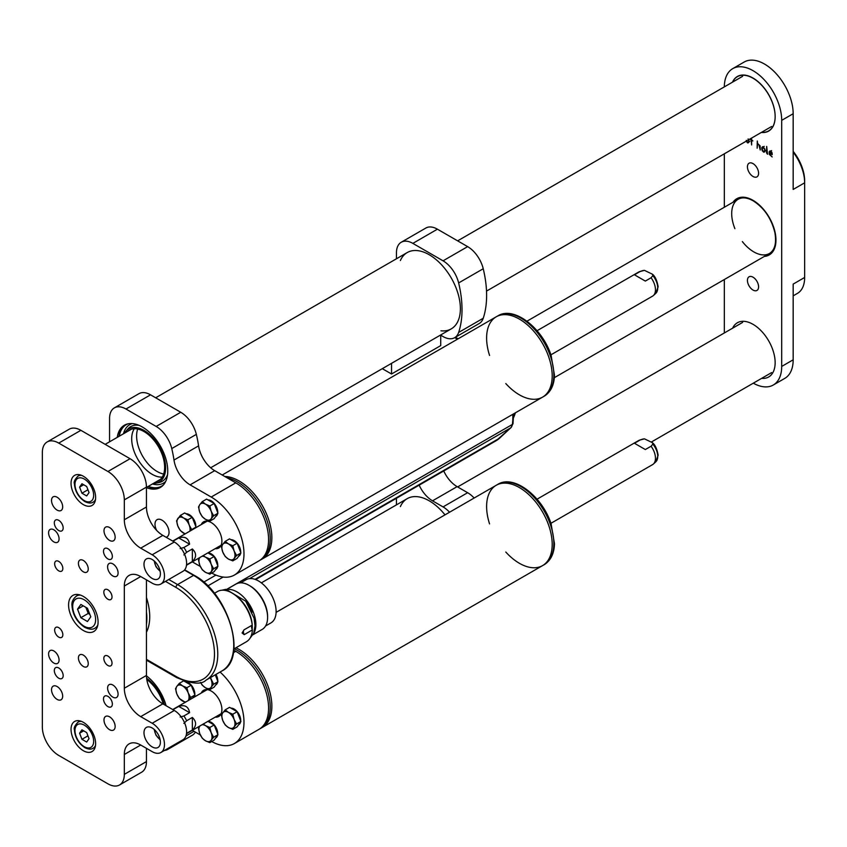 <?xml version="1.0" encoding="UTF-8"?>
<svg xmlns="http://www.w3.org/2000/svg" width="847" height="847" viewBox="0 0 847 847"><rect width="100%" height="100%" fill="white"/><g stroke="black" fill="none" stroke-linecap="round" stroke-linejoin="round"><path stroke-width="1.27" d="M146.446 632.233A51 29.444 -120 0 0 146.446 597.537M233.888 648.971L246.435 641.73A28.978 16.728 -120 0 0 252.395 629.914L244.201 634.647L242.083 632.974L244.042 629.84L252.237 625.107A28.978 16.728 -120 0 0 238.462 597.961A28.978 16.728 -120 0 0 217.457 591.534L214.376 593.313M252.237 625.107A4.637 2.679 -120 0 0 252.395 629.914M252.12 629.332A26.659 15.394 -120 0 0 252.226 625.118M252.205 624.779A26.659 15.394 -120 0 0 235.011 595.018M252.12 612.19A26.659 15.394 -120 0 0 245.874 601.37M253.475 633.831A26.659 15.394 -120 0 0 250.352 605.997A26.659 15.394 -120 0 0 227.811 589.385M253.041 634.699L262.168 629.427A26.193 15.13 -120 0 0 267.599 617.442A26.193 15.13 -120 0 0 249.071 585.351A26.193 15.13 -120 0 0 235.974 584.049L226.848 589.321M267.599 617.442L267.599 616.394A24.923 14.388 -120 0 0 249.971 585.87L249.071 585.351M265.566 625.997L270.955 622.884A24.923 14.388 -120 0 0 270.955 594.107A24.923 14.388 -120 0 0 246.043 579.719L240.643 582.831M382.304 368.678L391.536 374.003L391.536 363.342M391.536 374.003L440.715 345.608L440.715 335.2M458.64 332.448L483.235 318.25A98.527 56.887 -120 0 0 483.235 268.743L458.64 282.94A98.527 56.887 60 0 1 458.64 332.448A23.187 13.383 -120 0 1 454.638 337.688A23.187 13.383 -120 0 1 443.045 336.545L440.504 335.073M458.64 282.94A23.187 13.383 -120 0 0 443.045 260.823L412.849 243.385A23.187 13.383 -120 0 0 401.256 242.242A23.187 13.383 -120 0 0 396.449 252.851L396.449 258.78M443.045 260.823L467.639 246.625L437.433 229.188L412.849 243.385M401.256 242.242L425.84 228.044A23.187 13.383 60 0 1 437.433 229.188M467.639 246.625A23.187 13.383 60 0 1 483.235 268.743M483.235 318.25A23.187 13.383 60 0 1 479.233 323.501L454.638 337.688M400.377 260.527A44.055 25.431 60 0 1 429.238 254.746L429.238 254.746A44.055 25.431 60 0 1 460.387 308.7A44.055 25.431 60 0 1 440.948 330.806M211.718 741.527A46.373 26.776 -120 0 0 234.386 743.539L258.981 729.341A46.373 26.776 -120 0 0 266.085 692.179A46.373 26.776 -120 0 0 235.794 651.322L233.761 650.147M195.392 732.104A23.187 13.383 60 0 1 192.343 735.217L167.748 749.415A23.187 13.383 -120 0 0 170.3 747.065M215.191 717.144A15.13 8.735 -120 0 0 221.194 713.555A15.13 8.735 -120 0 0 218.77 699.008A15.13 8.735 -120 0 0 207.388 689.638A15.13 8.735 -120 0 0 201.279 693.047M192.322 730.336L200.326 734.963M234.386 743.539A46.373 26.776 -120 0 0 220.061 672.042M164.445 750.453A23.187 13.383 -120 0 0 167.748 749.415M146.457 675.842A35.934 20.752 60 0 1 166.107 705.731M215.329 717.06A15.066 8.703 -120 0 0 218.812 716.393A15.066 8.703 -120 0 0 221.215 713.513M207.43 689.638A15.066 8.703 -120 0 0 203.735 690.284A15.066 8.703 -120 0 0 201.417 692.962M192.322 561.868L200.326 566.484M114.366 407.873L138.95 393.675A23.187 13.383 60 0 1 150.544 394.829L125.959 409.016A23.187 13.383 -120 0 0 114.366 407.873A23.187 13.383 -120 0 0 109.559 418.482L109.559 441.816M211.718 573.048A46.373 26.776 -120 0 0 234.386 575.06A46.373 26.776 -120 0 0 241.49 537.909A46.373 26.776 -120 0 0 211.199 497.041L190.109 484.865A23.187 13.383 60 0 1 173.984 460.048A98.527 56.887 -120 0 0 171.761 448.571A23.187 13.383 -120 0 0 156.155 426.454L180.75 412.267L150.544 394.829M180.75 412.267A23.187 13.383 60 0 1 196.345 434.373L171.761 448.571M234.386 575.06L258.981 560.862A46.373 26.776 -120 0 0 266.085 523.711A46.373 26.776 -120 0 0 235.794 482.843L214.704 470.667A23.187 13.383 60 0 1 198.579 445.861A98.527 56.887 -120 0 0 196.345 434.373M156.155 426.454L125.959 409.016M166.076 537.242A9.931 5.728 -120 0 0 166.986 536.882A9.931 5.728 -120 0 0 166.986 525.415A9.931 5.728 -120 0 0 157.055 519.677A9.931 5.728 -120 0 0 156.653 530.402M215.191 548.665A15.13 8.735 -120 0 0 221.194 545.076A15.13 8.735 -120 0 0 218.77 530.54A15.13 8.735 -120 0 0 207.388 521.159A15.13 8.735 -120 0 0 201.279 524.568M146.446 487.671A35.934 20.752 -120 0 0 160.316 487.47A35.934 20.752 -120 0 0 165.821 458.672A35.934 20.752 -120 0 0 142.349 427.004A35.934 20.752 -120 0 0 124.382 425.226A35.934 20.752 -120 0 0 117.235 437.38M161.121 486.961A35.934 20.752 60 0 1 147.854 486.633M118.876 436.438A35.934 20.752 60 0 1 125.218 424.781M215.329 548.581A15.066 8.703 -120 0 0 218.812 547.914A15.066 8.703 -120 0 0 221.215 545.044M207.43 521.17A15.066 8.703 -120 0 0 203.735 521.816A15.066 8.703 -120 0 0 201.417 524.484M396.449 498.269L396.449 504.865M419.159 485.162A23.187 13.383 -120 0 0 432.521 500.831L443.045 506.908L467.639 492.71A23.187 13.383 60 0 1 474.151 498.025M443.743 470.964A23.187 13.383 -120 0 0 457.105 486.633L467.639 492.71M449.556 512.223A23.187 13.383 -120 0 0 443.045 506.908M261.352 582.863L407.216 498.65A44.055 25.431 60 0 1 429.238 500.831L429.238 500.831A44.055 25.431 60 0 1 444.993 514.86A44.055 25.431 60 0 0 429.238 500.831A44.055 25.431 60 0 0 400.377 506.612M155.679 397.783L407.216 252.565A44.055 25.431 60 0 1 429.238 254.746A44.055 25.431 60 0 1 458.015 293.56A44.055 25.431 60 0 1 451.26 328.858L210.67 467.766M142.476 455.951A28.978 16.728 60 0 1 137.638 429.185A28.978 16.728 -120 0 0 142.476 455.951A28.978 16.728 -120 0 0 163.513 474.002A28.978 16.728 60 0 1 142.476 455.951M161.925 477.105A28.978 16.728 60 0 1 137.553 458.788A28.978 16.728 60 0 1 134.154 429.016M127.664 431.367A29.211 16.866 60 0 1 143.99 431.547A29.211 16.866 60 0 1 164.646 467.322A29.211 16.866 60 0 1 156.642 481.562M124.583 433.145A30.598 17.671 60 0 1 126.023 431.102A30.598 17.671 60 0 1 159.289 446.56A30.598 17.671 60 0 1 156.049 483.108A30.598 17.671 60 0 1 153.561 483.33M126.023 431.102L127.95 428.9A31.561 18.221 60 0 1 128.183 428.635A31.561 18.221 60 0 1 139.13 425.385M167.558 474.616A31.561 18.221 60 0 1 159.257 482.472A31.561 18.221 60 0 1 158.918 482.546L156.049 483.108M119.268 436.205A35.468 20.476 60 0 1 128.045 423.839M163.344 484.992A35.468 20.476 60 0 1 148.257 486.4M146.785 679.463A29.211 16.866 60 0 1 163.28 704.101M146.605 678.193A30.598 17.671 60 0 1 164.329 704.715M227.197 477.877A46.373 26.776 60 0 1 270.225 538.692A46.373 26.776 60 0 1 260.622 559.92L262.252 558.967A46.373 26.776 60 0 0 265.789 512.297A46.373 26.776 60 0 0 224.783 476.49A46.363 26.776 60 0 1 265.789 512.297A46.363 26.776 60 0 1 262.252 558.967A46.363 26.776 60 0 0 265.789 512.297A46.363 26.776 60 0 0 224.783 476.49A46.373 26.776 60 0 1 265.789 512.297A46.373 26.776 60 0 1 262.252 558.967L542.588 397.127A46.373 26.776 60 0 1 505.797 383.564M489.566 355.454A46.373 26.776 60 0 1 486.612 338.038A46.373 26.776 60 0 1 496.215 316.81A46.373 26.776 60 0 1 542.588 343.586A46.373 26.776 60 0 1 542.588 397.127L544.229 396.174A46.373 26.776 -120 0 0 544.229 342.633A46.373 26.776 -120 0 0 497.856 315.867L496.215 316.81A46.363 26.776 60 0 1 542.588 343.586A46.363 26.776 60 0 1 542.588 397.127A46.363 26.776 60 0 0 542.588 343.586A46.363 26.776 60 0 0 496.215 316.81A46.373 26.776 60 0 1 542.588 343.586A46.373 26.776 60 0 1 542.588 397.127M208.034 499.942A9.275 5.357 60 0 1 214.725 504.05A9.275 5.357 60 0 1 217.743 512.7M217.605 513.748A9.275 5.357 60 0 1 215.837 516.437A9.275 5.357 60 0 1 215.646 516.543M202.264 501.615L199.786 504.653A9.275 5.357 -120 0 1 205.461 504.145A9.275 5.357 60 0 1 211.147 511.207L209.834 505.987L205.461 504.145L202.264 501.615L206.594 499.116L214.175 503.489L217.954 513.25L214.175 518.629L209.834 521.138L211.147 518.777A9.275 5.357 60 0 1 205.461 519.285A9.275 5.357 60 0 1 199.786 512.223A9.275 5.357 60 0 1 199.786 504.653L198.484 507.004L199.786 512.223L202.264 516.765L205.461 519.285L209.834 521.138M211.147 511.207A9.275 5.357 60 0 1 211.147 518.777L213.624 515.749L211.147 511.207M217.954 513.25L213.624 515.749M214.175 503.489L209.834 505.987M230.977 539.698A9.275 5.357 60 0 1 237.679 543.806A9.275 5.357 60 0 1 240.696 552.456M240.559 553.504A9.275 5.357 60 0 1 238.79 556.183A9.275 5.357 60 0 1 238.589 556.288M225.217 541.371L222.74 544.399A9.275 5.357 -120 0 1 228.415 543.89A9.275 5.357 60 0 1 234.1 550.963L232.787 545.743L228.415 543.89L225.217 541.371L229.548 538.872L237.118 543.245L240.908 552.996L237.118 558.385L232.787 560.883L234.1 558.533A9.275 5.357 60 0 1 228.415 559.041A9.275 5.357 60 0 1 222.74 551.969A9.275 5.357 60 0 1 222.74 544.399L221.427 546.76L222.74 551.969L225.217 556.511L228.415 559.041L232.787 560.883M234.1 550.963A9.275 5.357 60 0 1 234.1 558.533L236.578 555.505L234.1 550.963M240.908 552.996L236.578 555.505M237.118 543.245L232.787 545.743M208.034 552.943A9.275 5.357 60 0 1 214.725 557.051A9.275 5.357 60 0 1 217.743 565.711M217.605 566.749A9.275 5.357 60 0 1 215.837 569.438A9.275 5.357 60 0 1 215.646 569.544M207.896 552.869L214.175 556.49L217.954 566.251L214.175 571.64L209.834 574.139L211.147 571.778A9.275 5.357 60 0 1 205.461 572.286A9.275 5.357 60 0 1 199.786 565.224A9.275 5.357 60 0 1 199.786 557.654L198.484 560.005L199.786 565.224L202.264 569.766L205.461 572.286L209.834 574.139M211.147 564.208A9.275 5.357 60 0 1 211.147 571.778L213.624 568.75L211.147 564.208L209.834 558.988L205.461 557.146A9.275 5.357 60 0 1 211.147 564.208M203.248 555.558L205.461 557.146A9.275 5.357 -120 0 0 201.978 556.288M217.954 566.251L213.624 568.75M214.175 556.49L209.834 558.988M186.096 513.78A9.275 5.357 60 0 1 192.788 517.888A9.275 5.357 60 0 1 195.805 526.538M185.218 533.843A9.275 5.357 60 0 1 183.534 533.123A9.275 5.357 60 0 1 177.849 526.061A9.275 5.357 60 0 1 177.849 518.491A9.275 5.357 -120 0 1 183.534 517.983A9.275 5.357 60 0 1 189.209 525.045L187.896 519.825L183.534 517.983L180.326 515.452L184.657 512.954L192.237 517.326L196.017 527.088L195.403 527.967M190.755 530.646L191.687 529.587L189.209 525.045A9.275 5.357 60 0 1 189.866 531.164M180.326 515.452L176.547 520.841L177.849 526.061L180.326 530.603L185.091 533.917M196.017 527.088L191.687 529.587M192.237 517.326L187.896 519.825M234.291 648.738A46.373 26.776 60 0 1 270.225 707.16A46.373 26.776 60 0 1 260.622 728.388L262.252 727.446A46.373 26.776 60 0 0 268.732 688.262A46.373 26.776 60 0 0 235.932 647.786A46.363 26.776 60 0 1 268.732 688.262A46.363 26.776 60 0 1 262.252 727.446A46.363 26.776 60 0 0 268.732 688.262A46.363 26.776 60 0 0 235.932 647.786A46.373 26.776 60 0 1 268.732 688.262A46.373 26.776 60 0 1 262.252 727.446L542.588 565.595A46.373 26.776 60 0 1 505.797 552.032M489.566 523.922A46.373 26.776 60 0 1 486.612 506.517A46.373 26.776 60 0 1 496.215 485.289A46.373 26.776 60 0 1 542.588 512.054A46.373 26.776 60 0 1 542.588 565.595L544.229 564.653A46.373 26.776 -120 0 0 544.229 511.112A46.373 26.776 -120 0 0 497.856 484.336L496.215 485.289A46.363 26.776 60 0 1 542.588 512.054A46.363 26.776 60 0 1 542.588 565.595A46.363 26.776 60 0 0 542.588 512.054A46.363 26.776 60 0 0 496.215 485.289A46.373 26.776 60 0 1 542.588 512.054A46.373 26.776 60 0 1 542.588 565.595M215.964 674.413A9.275 5.357 60 0 1 217.743 681.179M217.605 682.227A9.275 5.357 60 0 1 215.837 684.905A9.275 5.357 60 0 1 215.646 685.011M215.276 674.805L217.954 681.719L214.175 687.108L209.834 689.606L211.147 687.256A9.275 5.357 60 0 1 205.461 687.764A9.275 5.357 60 0 1 200.548 682.354L202.264 685.234L205.461 687.764L209.834 689.606M210.225 677.727A9.275 5.357 60 0 1 211.147 679.686A9.275 5.357 60 0 1 211.147 687.256L213.624 684.217L210.458 677.579M217.954 681.719L213.624 684.217M208.034 721.422A9.275 5.357 60 0 1 214.725 725.53A9.275 5.357 60 0 1 217.743 734.18M217.605 735.228A9.275 5.357 60 0 1 215.837 737.906A9.275 5.357 60 0 1 215.646 738.012M207.896 721.348L214.175 724.968L217.954 734.72L214.175 740.109L209.834 742.607L211.147 740.257A9.275 5.357 60 0 1 205.461 740.765A9.275 5.357 60 0 1 199.786 733.703A9.275 5.357 60 0 1 199.786 726.123L198.484 728.484L199.786 733.703L202.264 738.245L205.461 740.765L209.834 742.607M211.147 732.687A9.275 5.357 60 0 1 211.147 740.257L213.624 737.229L211.147 732.687L209.834 727.467L205.461 725.625A9.275 5.357 60 0 1 211.147 732.687M203.248 724.037L205.461 725.625A9.275 5.357 -120 0 0 201.978 724.767M217.954 734.72L213.624 737.229M214.175 724.968L209.834 727.467M230.977 708.166A9.275 5.357 60 0 1 237.679 712.274A9.275 5.357 60 0 1 240.696 720.935M240.559 721.972A9.275 5.357 60 0 1 238.79 724.661A9.275 5.357 60 0 1 238.589 724.767L238.79 724.661M225.217 709.85L222.74 712.878A9.275 5.357 -120 0 1 228.415 712.369A9.275 5.357 60 0 1 234.1 719.431L232.787 714.222L228.415 712.369L225.217 709.85L229.548 707.34L237.118 711.713L240.908 721.475L237.118 726.864L232.787 729.362L234.1 727.001A9.275 5.357 60 0 1 228.415 727.509A9.275 5.357 60 0 1 222.74 720.448A9.275 5.357 60 0 1 222.74 712.878L221.427 715.228L222.74 720.448L225.217 724.99L228.415 727.509L232.787 729.362M234.1 719.431A9.275 5.357 60 0 1 234.1 727.001L236.578 723.973L234.1 719.431M240.908 721.475L236.578 723.973M237.118 711.713L232.787 714.222M185.08 681.666A9.275 5.357 60 0 1 191.782 685.774A9.275 5.357 60 0 1 194.799 694.434M194.651 695.472A9.275 5.357 60 0 1 193.804 697.356M183.82 680.935L191.221 685.212L195.001 694.974L193 697.822M186.001 701.867A9.275 5.357 60 0 1 182.518 701.009A9.275 5.357 60 0 1 176.832 693.947A9.275 5.357 60 0 1 176.832 686.377L175.53 688.727L176.832 693.947L179.31 698.489L185.26 702.29M188.193 700.501L190.67 697.473L188.193 692.931L186.891 687.711L182.518 685.869A9.275 5.357 60 0 1 188.193 692.931A9.275 5.357 60 0 1 188.193 700.501A9.275 5.357 60 0 1 188.066 700.67M182.518 685.869A9.275 5.357 -120 0 0 176.832 686.377L179.31 683.349L182.518 685.869M195.001 694.974L190.67 697.473M191.221 685.212L186.891 687.711M183.608 680.861L179.31 683.349M47.157 441.943L69.285 429.164A23.187 13.383 60 0 1 80.878 430.318L58.739 443.097A23.187 13.383 -120 0 0 47.157 441.943A23.187 13.383 -120 0 0 42.35 452.563L42.35 727.044A23.187 13.383 -120 0 0 58.739 755.439L107.929 783.824A23.187 13.383 -120 0 0 119.512 784.978A23.187 13.383 -120 0 0 124.318 774.359L124.318 754.486A23.187 13.383 60 0 1 129.115 743.878A23.187 13.383 60 0 1 140.708 745.021L152.185 751.649A17.385 10.037 -120 0 0 160.877 752.507A17.385 10.037 -120 0 0 163.545 738.573A17.385 10.037 -120 0 0 152.185 723.253L140.708 716.626A23.187 13.383 60 0 1 124.318 688.23L124.318 586.018A23.187 13.383 60 0 1 129.115 575.399A23.187 13.383 60 0 1 140.708 576.553L152.185 583.17A17.385 10.037 -120 0 0 160.877 584.038A17.385 10.037 -120 0 0 163.545 570.105A17.385 10.037 -120 0 0 152.185 554.774L140.708 548.157A23.187 13.383 60 0 1 124.318 519.762L124.318 499.878A23.187 13.383 -120 0 0 107.929 471.493L58.739 443.097M107.929 471.493L130.057 458.714L80.878 430.318M130.057 458.714A23.187 13.383 60 0 1 146.446 487.11L124.318 499.878M124.318 519.762L146.446 506.982L146.446 487.11M146.446 506.982A23.187 13.383 -120 0 0 162.846 535.378L140.708 548.157M160.877 584.038L183.016 571.259A17.385 10.037 -120 0 0 185.673 557.326A17.385 10.037 -120 0 0 174.323 542.006L162.846 535.378M124.318 688.23L146.446 675.461L146.446 579.856M146.446 675.461A23.187 13.383 -120 0 0 162.846 703.846L140.708 716.626M160.877 752.507L183.016 739.727A17.385 10.037 -120 0 0 185.673 725.794A17.385 10.037 -120 0 0 174.323 710.474L162.846 703.846M124.318 774.359L146.446 761.591L146.446 748.335M146.446 761.591A23.187 13.383 60 0 1 141.65 772.199L119.512 784.978M107.929 599.263A5.791 3.346 -120 0 0 110.819 599.549A5.791 3.346 -120 0 0 110.819 592.858A5.791 3.346 -120 0 0 105.028 589.512A5.791 3.346 -120 0 0 104.139 594.16A5.791 3.346 -120 0 0 107.929 599.263M58.739 570.867A5.791 3.346 -120 0 0 61.64 571.153A5.791 3.346 -120 0 0 61.64 564.462A5.791 3.346 -120 0 0 55.849 561.116A5.791 3.346 -120 0 0 54.96 565.764A5.791 3.346 -120 0 0 58.739 570.867M58.739 637.124A5.791 3.346 -120 0 0 61.64 637.41A5.791 3.346 -120 0 0 61.64 630.719A5.791 3.346 -120 0 0 55.849 627.373A5.791 3.346 -120 0 0 54.96 632.021A5.791 3.346 -120 0 0 58.739 637.124M107.929 665.52A5.791 3.346 -120 0 0 110.819 665.806A5.791 3.346 -120 0 0 110.819 659.114A5.791 3.346 -120 0 0 105.028 655.769A5.791 3.346 -120 0 0 104.139 660.406A5.791 3.346 -120 0 0 107.929 665.52M152.185 578.437A11.593 6.691 -120 0 0 157.987 579.02A11.593 6.691 -120 0 0 157.987 565.627A11.593 6.691 -120 0 0 146.393 558.935A11.593 6.691 -120 0 0 144.615 568.231A11.593 6.691 -120 0 0 152.185 578.437M152.185 746.916A11.593 6.691 -120 0 0 157.987 747.488A11.593 6.691 -120 0 0 157.987 734.105A11.593 6.691 -120 0 0 146.393 727.414A11.593 6.691 -120 0 0 144.615 736.699A11.593 6.691 -120 0 0 152.185 746.916M58.739 530.55A6.257 3.61 -120 0 0 61.873 530.857A6.257 3.61 -120 0 0 61.873 523.637A6.257 3.61 -120 0 0 55.616 520.016A6.257 3.61 -120 0 0 54.653 525.034A6.257 3.61 -120 0 0 58.739 530.55M107.929 558.946A6.257 3.61 -120 0 0 111.052 559.253A6.257 3.61 -120 0 0 111.052 552.022A6.257 3.61 -120 0 0 104.795 548.411A6.257 3.61 -120 0 0 103.832 553.43A6.257 3.61 -120 0 0 107.929 558.946M83.334 666.462A6.956 4.013 -120 0 0 86.807 666.811A6.956 4.013 -120 0 0 86.807 658.775A6.956 4.013 -120 0 0 79.862 654.763A6.956 4.013 -120 0 0 78.792 660.332A6.956 4.013 -120 0 0 83.334 666.462M83.334 571.82A6.956 4.013 -120 0 0 86.807 572.159A6.956 4.013 -120 0 0 86.807 564.134A6.956 4.013 -120 0 0 79.862 560.111A6.956 4.013 -120 0 0 78.792 565.69A6.956 4.013 -120 0 0 83.334 571.82M112.842 685.011A7.422 4.288 60 0 1 117.691 691.554A7.422 4.288 60 0 1 116.547 697.494A7.422 4.288 60 0 1 109.136 693.217A7.422 4.288 60 0 1 109.136 684.651A7.422 4.288 60 0 1 112.842 685.011M112.842 563.869A7.422 4.288 60 0 1 117.691 570.402A7.422 4.288 60 0 1 116.547 576.352A7.422 4.288 60 0 1 109.136 572.064A7.422 4.288 60 0 1 109.136 563.499A7.422 4.288 60 0 1 112.842 563.869M53.827 650.941A7.422 4.288 60 0 1 58.676 657.484A7.422 4.288 60 0 1 57.532 663.423A7.422 4.288 60 0 1 50.121 659.146A7.422 4.288 60 0 1 50.121 650.581A7.422 4.288 60 0 1 53.827 650.941M53.827 529.788A7.422 4.288 60 0 1 58.676 536.331A7.422 4.288 60 0 1 57.532 542.271A7.422 4.288 60 0 1 50.121 537.993A7.422 4.288 60 0 1 50.121 529.428A7.422 4.288 60 0 1 53.827 529.788M83.334 630.496A20.868 12.049 -120 0 0 93.763 631.534A20.868 12.049 -120 0 0 93.763 607.437A20.868 12.049 -120 0 0 72.906 595.388A20.868 12.049 -120 0 0 69.698 612.116A20.868 12.049 -120 0 0 83.334 630.496M109.559 729.691A7.888 4.553 -120 0 0 113.509 730.082A7.888 4.553 -120 0 0 113.509 720.977A7.888 4.553 -120 0 0 105.621 716.424A7.888 4.553 -120 0 0 104.414 722.745A7.888 4.553 -120 0 0 109.559 729.691M109.559 540.397A7.888 4.553 -120 0 0 113.509 540.788A7.888 4.553 -120 0 0 113.509 531.683A7.888 4.553 -120 0 0 105.621 527.13A7.888 4.553 -120 0 0 104.414 533.451A7.888 4.553 -120 0 0 109.559 540.397M83.334 504.611A17.385 10.037 -120 0 0 92.027 505.479A17.385 10.037 -120 0 0 92.027 485.395A17.385 10.037 -120 0 0 74.642 475.358A17.385 10.037 -120 0 0 71.974 489.291A17.385 10.037 -120 0 0 83.334 504.611M83.334 750.707A17.385 10.037 -120 0 0 92.027 751.564A17.385 10.037 -120 0 0 92.027 731.49A17.385 10.037 -120 0 0 74.642 721.443A17.385 10.037 -120 0 0 71.974 735.376A17.385 10.037 -120 0 0 83.334 750.707M57.109 510.106A7.888 4.553 -120 0 0 61.048 510.497A7.888 4.553 -120 0 0 61.048 501.392A7.888 4.553 -120 0 0 53.16 496.84A7.888 4.553 -120 0 0 51.953 503.16A7.888 4.553 -120 0 0 57.109 510.106M57.109 699.4A7.888 4.553 -120 0 0 61.048 699.791A7.888 4.553 -120 0 0 61.048 690.686A7.888 4.553 -120 0 0 53.16 686.144A7.888 4.553 -120 0 0 51.953 692.454A7.888 4.553 -120 0 0 57.109 699.4M107.929 706.599A6.257 3.61 -120 0 0 111.052 706.906A6.257 3.61 -120 0 0 111.052 699.675A6.257 3.61 -120 0 0 104.795 696.065A6.257 3.61 -120 0 0 103.832 701.083A6.257 3.61 -120 0 0 107.929 706.599M58.739 678.203A6.257 3.61 -120 0 0 61.873 678.511A6.257 3.61 -120 0 0 61.873 671.279A6.257 3.61 -120 0 0 55.616 667.669A6.257 3.61 -120 0 0 54.653 672.687A6.257 3.61 -120 0 0 58.739 678.203M89.051 492.583L86.68 495.95L81.947 493.219L79.586 487.12L81.947 483.753L86.68 486.485L89.051 492.583M87.95 489.757L81.947 493.219M83.684 484.749L79.586 487.12M89.051 738.669L86.68 742.036L81.947 739.304L79.586 733.206L81.947 729.839L86.68 732.57L89.051 738.669M87.95 735.842L81.947 739.304M83.684 730.834L79.586 733.206M90.777 616.817L87.463 621.529L80.846 617.707L77.532 609.162L80.846 604.451L87.463 608.273L90.777 616.817M80.846 617.707L88.215 613.44L89.835 614.371M88.215 613.44L85.854 607.341M83.271 605.849L77.532 609.162M86.034 607.447A8.11 4.68 -120 0 0 86.563 609.173A8.11 4.68 -120 0 0 89.644 613.906M751.628 138.04L751.628 139.999L752.888 140.92L751.628 140.507L751.628 144.943L751.183 140.253L750.474 139.639L751.183 139.734L751.183 138.305M763.38 146.88L764.936 149.548L764.936 151.274L763.962 152.206L762.321 150.882L761.824 149.252L761.824 147.632L763.38 146.88M764.936 151.274L763.962 152.206L764.862 151.687M763.253 146.806L761.824 147.632L762.66 146.658M771.733 152.132L772.263 154.62L769.627 153.254L769.627 154.218L772.189 156.949L769.245 154.323L769.192 151.846L770.008 150.893L771.733 152.132M770.579 151.041L769.192 151.846L770.008 150.893M753.015 163.598A7.888 4.553 60 0 1 758.16 170.543A7.888 4.553 60 0 1 756.953 176.864A7.888 4.553 60 0 1 749.066 172.312A7.888 4.553 60 0 1 749.066 163.217A7.888 4.553 60 0 1 753.015 163.598M753.015 277.181A7.888 4.553 60 0 1 758.16 284.126A7.888 4.553 60 0 1 756.953 290.447A7.888 4.553 60 0 1 749.066 285.894A7.888 4.553 60 0 1 749.066 276.789A7.888 4.553 60 0 1 753.015 277.181M761.315 132.46A31.297 18.073 -120 0 0 768.663 131.084A31.297 18.073 -120 0 0 775.143 116.748L775.143 116.367A31.297 18.073 -120 0 0 761.485 84.88A31.297 18.073 -120 0 0 737.366 76.495A31.297 18.073 -120 0 0 732.496 82.17M761.591 378.376A31.297 18.073 -120 0 0 768.663 376.979A31.297 18.073 -120 0 0 768.663 340.833A31.297 18.073 -120 0 0 737.366 322.771A31.297 18.073 -120 0 0 732.613 328.181A31.297 18.073 -120 0 1 737.366 322.771L737.366 322.771A31.297 18.073 -120 0 1 753.015 324.316A31.297 18.073 -120 0 1 773.459 351.897A31.297 18.073 -120 0 1 768.663 376.979A31.297 18.073 -120 0 1 761.591 378.376M732.729 68.649L744.195 62.022A40.571 23.42 60 0 1 764.481 64.033A40.571 23.42 60 0 1 793.173 113.72L781.696 120.348A40.571 23.42 -120 0 0 753.015 70.661A40.571 23.42 -120 0 0 732.729 68.649A40.571 23.42 -120 0 0 724.323 86.881M724.323 332.966L724.323 279.531M724.323 207.25L724.323 153.815M753.301 383.162A40.571 23.42 -120 0 0 773.3 385.004A40.571 23.42 -120 0 0 781.696 366.433L793.173 359.806A40.571 23.42 60 0 1 784.767 378.387L773.3 385.004M781.696 120.348L781.696 366.433M766.704 146.446L767.509 154.26L766.546 152.894L766.662 146.436M757.292 141.015L757.567 143.429L760.14 145.928L760.235 150.014L758.88 144.689L757.567 143.937L757.133 148.214L757.292 141.015M748.759 139.543L748.886 142L747.912 142.942L746.069 141.248M748.886 142L747.912 142.942L748.812 142.423M793.173 295.847L797.451 293.38A34.78 20.074 -120 0 0 804.65 277.467L804.65 182.814A34.78 20.074 -120 0 0 793.173 152.174M793.173 113.72L793.173 189.442L804.65 182.814L804.65 180.919A32.461 18.74 60 0 0 793.173 151.348M804.65 277.467L793.173 284.094L793.173 359.806M771.839 153.212L770.865 151.719L769.743 151.772L769.627 152.746L771.861 154.027L772.157 153.032M771.151 151.422L769.743 151.772M764.936 151.126L763.401 152.015M764.492 149.178L762.935 147.24L762.268 149.644L763.38 151.486L764.492 150.999L764.852 148.966M764.936 150.734L763.38 151.486M763.465 146.933L762.268 147.907M748.886 141.862L747.35 142.751M748.801 139.702L748.102 138.94M748.886 141.47L748.441 139.914M747.329 142.222L748.441 141.724L747.329 142.222L746.228 140.38M761.591 132.291A31.297 18.073 -120 0 0 768.663 130.893A31.297 18.073 -120 0 0 773.459 105.811A31.297 18.073 -120 0 0 753.015 78.231A31.297 18.073 -120 0 0 737.366 76.675A31.297 18.073 -120 0 0 732.613 82.095M550.942 354.819L652.592 296.132A13.912 8.036 -120 0 0 653.397 295.539A13.912 8.036 -120 0 0 651.068 277.763L645.329 281.077L634.456 274.799L640.194 271.485A13.912 8.036 -120 0 0 639.601 271.633A13.912 8.036 -120 0 0 638.68 272.046L537.03 330.732M640.194 271.485L644.451 270.362L652.434 274.216L652.878 275.635L651.068 277.763M183.873 554.954L186.615 552.286A13.912 8.036 -120 0 0 183.852 547.511L180.178 548.549M172.979 541.233L178.717 537.919C184.911 536.035 188.542 538.12 189.59 544.197L183.852 547.511M186.615 552.286L192.354 548.972C196.663 553.155 196.663 557.347 192.354 561.529L186.615 564.843M178.717 537.919L189.59 544.197M634.456 274.799L645.329 281.077M192.354 548.972L192.354 561.529M550.942 523.298L652.592 464.611A13.912 8.036 -120 0 0 653.397 464.018A13.912 8.036 -120 0 0 651.068 446.242L645.329 449.545L634.456 443.267L640.194 439.964A13.912 8.036 -120 0 0 639.601 440.112A13.912 8.036 -120 0 0 638.68 440.514L537.03 499.201M640.194 439.964L644.451 438.841L652.434 442.685L652.878 444.114L651.068 446.242M183.873 723.423L186.615 720.765A13.912 8.036 -120 0 0 183.852 715.98L180.178 717.028M172.979 709.701L178.717 706.387C184.911 704.503 188.542 706.599 189.59 712.666L183.852 715.98M186.615 720.765L192.354 717.451C196.663 721.633 196.663 725.815 192.354 730.008L186.615 733.322M178.717 706.387L189.59 712.666M634.456 443.267L645.329 449.545M192.354 717.451L192.354 730.008M226.763 589.321L512.361 424.432A56.802 32.789 -120 0 0 512.753 414.342M207.79 585.933L223.163 577.061M203.704 582.154L215.932 575.092M255.042 579.348L499.624 438.143L510.762 427.809A11.593 6.691 -120 0 0 512.361 424.432A2.319 1.525 8.4 0 0 513.038 423.542L513.462 413.939M249.59 578.596L510.762 427.809A2.319 1.874 47.2 0 0 511.037 427.608L513.038 423.542M168.754 579.486L177.595 584.589A56.802 32.789 60 0 1 214.704 634.647A56.802 32.789 60 0 1 206.001 680.162L221.978 670.93A56.802 32.789 -120 0 0 230.691 625.414A56.802 32.789 -120 0 0 193.582 575.367L177.595 584.589A2.319 1.334 120 0 0 175.954 587.437L165.472 581.381M194.397 575.844A1.154 0.667 120 0 0 193.582 575.367L184.445 570.095M146.446 659.368L175.954 676.404A54.483 31.455 -120 0 0 214.482 654.159A54.483 31.455 -120 0 0 175.954 587.437M255.635 579.57L496.162 440.705A56.802 32.789 -120 0 0 499.624 438.143A2.319 1.874 47.2 0 0 500.122 437.677M457.465 339.192L454.754 337.625M513.515 417.645A48.681 28.11 -120 0 0 515.325 412.86M146.446 611.936A51 29.444 60 0 1 146.446 624.451M206.001 680.162C201.459 684.874 191.602 683.974 176.441 677.462A2.319 1.334 -60 0 1 175.954 676.404M244.042 629.84A4.637 2.679 -120 0 0 244.201 634.647M185.959 735.969L194.016 731.31M235.794 651.322L233.38 652.719M198.579 445.861L173.984 460.048M214.704 470.667L190.109 484.865M235.794 482.843L211.199 497.041M457.105 486.633L432.521 500.831M123.493 433.77A33.742 19.481 60 0 1 132.238 423.585M165.663 481.477A33.742 19.481 60 0 1 152.471 483.965M140.708 745.021L124.318 754.486M152.185 723.253L174.323 710.474M140.708 576.553L124.318 586.018M152.185 554.774L174.323 542.006M84.319 500.641A13.213 7.634 -120 0 0 92.408 489.132A13.213 7.634 -120 0 0 76.23 479.783A13.213 7.634 -120 0 0 84.319 500.641M80.137 474.86L78.093 476.046A15.066 8.703 60 0 1 81.651 475.379M95.51 499.402A15.066 8.703 60 0 1 93.159 502.144C91.105 503.51 88.289 503.287 84.7 501.488C78.4 497.115 74.97 491.228 74.43 483.838C73.625 481.922 74.843 479.328 78.093 476.046M84.319 746.726A13.213 7.634 -120 0 0 92.408 735.217A13.213 7.634 -120 0 0 76.23 725.868A13.213 7.634 -120 0 0 84.319 746.726M80.137 720.945L78.093 722.131A15.066 8.703 60 0 1 81.651 721.464M95.51 745.487A15.066 8.703 60 0 1 93.159 748.229C91.105 749.595 88.289 749.373 84.7 747.573C78.4 743.2 74.97 737.313 74.43 729.923C73.625 728.018 74.843 725.413 78.093 722.131M84.149 626.24A16.231 9.37 -120 0 0 94.091 612.106A16.231 9.37 -120 0 0 74.218 600.629A16.231 9.37 -120 0 0 84.149 626.24M78.845 594.636L76.516 595.981A18.549 10.704 60 0 1 80.581 595.134M97.829 625.001A18.549 10.704 60 0 1 95.065 628.103C92.725 629.787 89.242 629.522 84.636 627.299C76.876 621.92 72.673 614.678 71.995 605.584C71.466 602.175 72.969 598.967 76.516 595.981M733.068 202.2A32.461 18.74 60 0 1 753.015 200.326A32.461 18.74 60 0 1 775.196 232.861A32.461 18.74 60 0 1 764.365 256.419M742.364 241.596A31.297 18.073 -120 0 0 753.83 251.908A31.297 18.073 -120 0 0 769.478 253.465C774.846 250.077 776.657 243.153 774.899 232.681C771.426 218.568 764.216 207.96 753.248 200.855C747.202 197.531 742.184 196.991 738.182 199.246A31.297 18.073 -120 0 0 734.9 228.658M653.397 295.539L655.758 293.39A13.224 7.634 -120 0 0 652.878 275.635M643.868 270.437A13.224 7.634 -120 0 0 642.64 270.659L639.601 271.633M154.419 561.159A8.692 5.018 -120 0 0 160.072 570.952M653.397 464.018L655.758 461.869A13.224 7.634 -120 0 0 652.878 444.114M643.868 438.915A13.224 7.634 -120 0 0 642.64 439.138L639.601 440.112M154.419 729.627A8.692 5.018 -120 0 0 160.072 739.431M513.515 417.783L515.452 412.785M511.037 427.608L496.162 440.705M458.142 338.8L455.432 337.233M176.441 677.462L146.446 660.152M221.978 670.93C248.15 658.479 228.383 593.08 194.164 575.304L184.678 569.83M221.872 590.211L225.969 589.321L245.736 601.201L254.089 618.257L255.032 625.764L253.719 633.238L249.791 638.564M222.21 475.008L496.215 316.81M259.764 560.375L260.622 559.92M544.229 396.174C550.719 392.108 554.139 385.152 554.489 375.306L551.069 355.179C542.165 327.895 513.97 305.703 497.856 315.867M276.101 612.37L496.215 485.289M259.764 728.854L260.622 728.388M544.229 564.653C550.719 560.587 554.139 553.631 554.489 543.774L551.069 523.658C542.165 496.374 513.97 474.182 497.856 484.336M741.665 197.245L526.961 321.193M772.962 251.453L554.351 377.667M742.618 76.325L457.634 240.855M131.338 429.238L105.176 444.347M771.596 126.521L486.517 291.103M160.316 479.434L146.446 487.438M742.618 322.411L457.634 486.94M771.596 372.606L651.512 441.933M95.203 500.969L93.159 502.144M95.203 747.054L93.159 748.229M97.384 626.769L95.065 628.103M769.965 151.549L771.606 150.597M764.174 151.549L765.815 150.607M762.575 147.314L764.216 146.362M748.123 142.285L749.764 141.343M739.039 75.711L737.366 76.675M770.177 130.014L768.663 130.893M207.219 521.138L172.703 541.074M221.131 545.235L186.488 565.235M655.758 293.39L658.14 286.794C657.039 280.495 655.144 276.302 652.434 274.216M642.64 270.659L644.451 270.362M154.09 560.873L155.986 566.717L160.157 571.386M207.219 689.617L172.703 709.542M221.131 713.714L186.488 733.714M655.758 461.869L658.14 455.263C657.039 448.974 655.144 444.781 652.434 442.685M642.64 439.138L644.451 438.841M154.09 729.341L155.986 735.196L160.157 739.855"/></g></svg>
